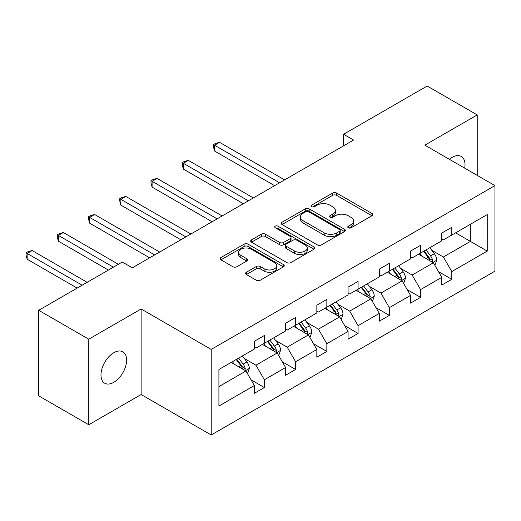 <?xml version="1.0" encoding="UTF-8"?>
<svg xmlns="http://www.w3.org/2000/svg" width="521" height="521" viewBox="0 0 521 521"><rect width="100%" height="100%" fill="white"/><g stroke="black" fill="none" stroke-linecap="round" stroke-linejoin="round"><path stroke-width="0.78" d="M348.334 227.788A1.947 1.12 0 0 0 351.082 227.788L371.968 215.733A2.781 1.602 0 0 0 372.782 214.593A2.781 1.602 0 0 0 371.968 213.46L336.586 193.037A2.781 1.602 0 0 0 332.659 193.037L311.773 205.092A1.947 1.12 0 0 0 311.206 205.886A1.947 1.12 0 0 0 311.773 206.681A1.947 1.12 0 0 0 314.528 206.681L317.23 205.118A8.896 5.138 0 0 1 329.806 205.118L332.756 206.824A8.896 5.138 0 0 1 335.361 210.451A8.896 5.138 0 0 1 332.756 214.085L330.053 215.648A1.947 1.12 0 0 0 329.48 216.436A1.947 1.12 0 0 0 330.053 217.231A1.947 1.12 0 0 0 332.802 217.231L335.504 215.674A8.896 5.138 0 0 1 348.087 215.674L351.037 217.374A8.896 5.138 0 0 1 353.642 221.008A8.896 5.138 0 0 1 351.037 224.636L348.334 226.199A1.947 1.12 0 0 0 347.761 226.993A1.947 1.12 0 0 0 348.334 227.788L348.334 226.199M113.793 382.323A18.124 10.466 120 0 0 125.633 366.348A18.124 10.466 120 0 0 122.858 351.825A18.124 10.466 120 0 0 113.793 352.724A18.124 10.466 120 0 0 101.953 368.699A18.124 10.466 120 0 0 104.734 383.222A18.124 10.466 120 0 0 113.793 382.323M464.706 168.153A18.124 10.466 120 0 0 461.261 156.45A18.124 10.466 120 0 0 452.202 157.349A18.124 10.466 120 0 0 449.402 159.322M246.374 272.242A2.781 1.602 0 0 0 245.56 273.375A2.781 1.602 0 0 0 246.374 274.508L256.299 280.239A2.781 1.602 0 0 0 260.226 280.239L283.424 266.85A2.781 1.602 0 0 0 284.238 265.717A2.781 1.602 0 0 0 283.424 264.583L248.042 244.154A2.781 1.602 0 0 0 244.115 244.154L220.917 257.543A2.781 1.602 0 0 0 220.103 258.683A2.781 1.602 0 0 0 220.917 259.816L232.907 266.739A2.781 1.602 0 0 0 236.84 266.739L246.765 261.008A2.781 1.602 0 0 0 247.579 259.875A2.781 1.602 0 0 0 246.765 258.735L240.819 255.303A7.437 4.292 0 0 1 238.644 252.268A7.437 4.292 0 0 1 243.229 248.302A7.437 4.292 0 0 1 251.337 249.233L274.626 262.682A7.437 4.292 0 0 1 276.801 265.717A7.437 4.292 0 0 1 272.216 269.683A7.437 4.292 0 0 1 264.108 268.751L260.226 266.511A2.781 1.602 0 0 0 256.299 266.511L246.374 272.242L246.374 274.508M141.126 308.966L88.765 339.197L38.704 310.295L38.704 395.849L88.765 424.752L141.126 394.521L211.213 434.983L211.213 349.428L141.126 308.966L141.126 394.521M477.229 175.382L477.229 114.92L424.869 145.151L494.95 185.613L211.213 349.428M477.229 114.92L427.168 86.017L343.567 134.288L343.567 145.847M38.704 310.295L122.305 262.03L132.314 267.814L353.583 140.064L343.567 134.288M317.426 244.948A2.781 1.602 0 0 0 321.353 244.948L344.55 231.558A2.781 1.602 0 0 0 345.364 230.425A2.781 1.602 0 0 0 344.55 229.292L309.168 208.862A2.781 1.602 0 0 0 305.241 208.862L282.043 222.252A2.781 1.602 0 0 0 281.229 223.392A2.781 1.602 0 0 0 282.043 224.525L317.426 244.948M276.039 228.211A1.947 1.12 0 0 1 278.019 228.485L278.019 226.173L313.987 246.934A2.781 1.602 0 0 1 314.801 248.074A2.781 1.602 0 0 1 313.987 249.207L290.79 262.597A2.781 1.602 0 0 1 286.863 262.597L251.48 242.167L251.48 239.901A2.781 1.602 0 0 0 250.666 241.034A2.781 1.602 0 0 0 251.48 242.167M251.48 239.901L261.405 234.17A2.781 1.602 0 0 1 265.339 234.17L279.686 242.454A2.781 1.602 0 0 0 283.619 242.454L290.204 238.651A2.781 1.602 0 0 0 291.018 237.517A2.781 1.602 0 0 0 290.204 236.384L275.264 227.762A1.947 1.12 0 0 1 274.697 226.967A1.947 1.12 0 0 1 275.896 225.925A1.947 1.12 0 0 1 278.019 226.173M88.765 339.197L88.765 424.752M218.918 369.487L254.365 349.024L254.365 341.281L264.375 335.498L264.375 343.248L285.599 330.991L285.599 323.248L295.609 317.465L295.609 325.208L316.84 312.958L316.84 305.208L326.849 299.432L326.849 307.175L348.074 294.919L348.074 287.175L358.083 281.399L358.083 289.142L379.314 276.885L379.314 269.142L389.324 263.359L389.324 271.109L410.548 258.852L410.548 251.109L420.564 245.326L420.564 253.069L441.788 240.819L441.788 233.069L451.798 227.293L451.798 235.036L487.239 214.574L487.239 251.109L451.798 271.571L451.798 279.315L441.788 285.098L441.788 277.348L420.564 289.604L420.564 297.348L410.548 303.131L410.548 295.387L389.324 307.637L389.324 315.387L379.314 321.164L379.314 313.421L358.083 325.671L358.083 333.42L348.074 339.197L348.074 331.454L326.849 343.71L326.849 351.454L316.84 357.237L316.84 349.487L295.609 361.743L295.609 369.487L285.599 375.27L285.599 367.526L264.375 379.776L264.375 387.526L254.365 393.303L254.365 385.56L218.918 406.022L218.918 369.487M211.213 434.983L494.95 271.167L494.95 185.613M262.369 344.401L277.192 352.958L255.967 365.208L244.375 358.52M255.967 365.208L264.375 379.776M277.192 352.958L285.599 367.526M254.365 347.175L255.967 348.1L264.375 343.248M293.61 326.367L308.425 334.925L287.201 347.175L275.609 340.487M287.201 347.175L295.609 361.743M308.425 334.925L316.84 349.487M285.599 329.142L287.201 330.067L295.609 325.208M324.844 308.334L339.666 316.885L318.442 329.142L306.849 322.453M318.442 329.142L326.849 343.71M339.666 316.885L348.074 331.454M316.84 311.109L318.442 312.033L326.849 307.175M356.084 290.295L370.9 298.852L349.676 311.109L338.083 304.414M349.676 311.109L358.083 325.671M370.9 298.852L379.314 313.421M348.074 293.069L349.676 293.994L358.083 289.142M387.318 272.262L402.14 280.819L380.916 293.076L369.324 286.381M380.916 293.076L389.324 307.637M402.14 280.819L410.548 295.387M379.314 275.036L380.916 275.961L389.324 271.109M418.558 254.228L433.374 262.786L412.15 275.036L400.564 268.348M412.15 275.036L420.564 289.604M433.374 262.786L441.788 277.348M410.548 257.003L412.15 257.928L420.564 253.069M455.601 232.841L470.424 241.399L443.391 257.003L431.798 250.314M443.391 257.003L451.798 271.571M487.239 251.109L470.424 241.399L470.424 224.284L487.239 214.574M441.788 238.97L443.391 239.894L451.798 235.036M218.918 386.602L245.951 370.991L231.135 362.434M245.951 370.991L254.365 385.56M438.48 271.63L451.798 279.315M407.246 289.663L420.564 297.348M376.006 307.696L389.324 315.387M344.772 325.729L358.083 333.42M313.531 343.769L326.849 351.454M282.297 361.802L295.609 369.487M251.057 379.835L264.375 387.526M349.109 228.061L351.037 226.948A8.896 5.138 0 0 0 353.642 223.32L353.642 221.008M335.361 210.451L335.361 212.763A8.896 5.138 0 0 1 332.756 216.397L330.828 217.511M371.929 215.753L336.586 195.349A2.781 1.602 0 0 0 332.659 195.349L312.548 206.954M344.511 231.585L309.168 211.174A2.781 1.602 0 0 0 305.241 211.174L282.082 224.544M339.633 231.22A1.947 1.12 0 0 0 340.206 230.425A1.947 1.12 0 0 0 339.633 229.631L308.582 211.702A1.947 1.12 0 0 0 305.827 211.702L302.975 213.35A8.896 5.138 0 0 0 300.37 216.977A8.896 5.138 0 0 0 302.975 220.611L324.205 232.867A8.896 5.138 0 0 0 336.781 232.867L339.633 231.22L339.633 233.532A1.947 1.12 0 0 0 340.206 232.737L340.206 230.425M300.37 216.977L300.37 219.289A8.896 5.138 0 0 0 302.975 222.923L302.975 220.611M339.633 233.532L336.781 235.179A8.896 5.138 0 0 1 324.205 235.179L302.975 222.923M251.519 242.193L261.405 236.482L261.405 234.17M291.018 237.517L291.018 239.829A2.781 1.602 0 0 1 290.204 240.963L283.619 244.766A2.781 1.602 0 0 1 279.686 244.766L265.339 236.482A2.781 1.602 0 0 0 261.405 236.482M278.019 228.485L313.948 249.227M294.573 251.05A7.437 4.292 0 0 0 302.681 251.982A7.437 4.292 0 0 0 307.266 248.016A7.437 4.292 0 0 0 305.091 244.981L296.885 240.24A2.781 1.602 0 0 0 292.952 240.24L286.368 244.043A2.781 1.602 0 0 0 285.554 245.176A2.781 1.602 0 0 0 286.368 246.309L294.573 251.05L294.573 253.362A7.437 4.292 0 0 0 302.681 254.294A7.437 4.292 0 0 0 307.266 250.327L307.266 248.016M285.554 245.176L285.554 247.488A2.781 1.602 0 0 0 286.368 248.621L286.368 246.309M294.573 253.362L286.368 248.621M276.801 265.717L276.801 268.028A7.437 4.292 0 0 1 272.216 271.995A7.437 4.292 0 0 1 264.108 271.063L260.226 268.823A2.781 1.602 0 0 0 256.299 268.823L246.407 274.534M238.644 252.268L238.644 254.58A7.437 4.292 0 0 0 240.819 257.615L240.819 255.303M246.726 261.028L240.819 257.615M283.385 266.876L248.042 246.466A2.781 1.602 0 0 0 244.115 246.466L220.956 259.836M434.898 265.417L436.741 260.103A7.502 4.331 -120 0 0 434.345 253.714L429.851 247.709M421.789 256.091L419.835 253.493M284.596 179.895L219.582 142.357L214.574 145.248L214.574 151.025L274.587 185.671M432.267 262.141L432.69 260.422A7.502 4.331 -120 0 0 430.541 255.909L426.048 249.904M424.166 250.992L429.115 257.595A3.823 2.208 60 0 1 429.805 258.755L432.69 260.422M423.645 251.291L428.138 257.296A7.502 4.331 60 0 1 430.007 260.839M214.574 151.025L213.473 146.922L213.473 144.61L279.595 182.78M213.473 144.61L215.479 143.451L219.582 142.357M403.658 283.457L405.501 278.136A7.502 4.331 -120 0 0 403.111 271.747L398.611 265.743M390.548 274.124L388.601 271.526M253.362 197.928L188.341 160.39L183.34 163.281L183.34 169.058L243.346 203.711M401.033 280.181L401.45 278.455A7.502 4.331 -120 0 0 399.301 273.942L394.807 267.944M392.925 269.025L397.875 275.629A3.823 2.208 60 0 1 398.572 276.794L401.45 278.455M392.404 269.331L396.898 275.329A7.502 4.331 60 0 1 398.767 278.872M183.34 169.058L182.239 164.955L182.239 162.643L248.354 200.819M182.239 162.643L184.239 161.49L188.341 160.39M372.424 301.49L374.267 296.169A7.502 4.331 -120 0 0 371.87 289.78L367.377 283.782M359.314 292.164L357.36 289.559M222.122 215.961L157.108 178.423L152.099 181.315L152.099 187.098L212.112 221.744M369.793 298.214L370.216 296.488A7.502 4.331 -120 0 0 368.067 291.975L363.573 285.977M361.691 287.058L366.641 293.668A3.823 2.208 60 0 1 367.331 294.827L370.216 296.488M361.17 287.364L365.664 293.362A7.502 4.331 60 0 1 367.533 296.905M152.099 187.098L150.999 182.995L150.999 180.676L217.12 218.853M150.999 180.676L153.005 179.524L157.108 178.423M341.183 319.523L343.026 314.202A7.502 4.331 -120 0 0 340.63 307.813L336.136 301.815M328.074 310.197L326.126 307.592M190.888 233.994L125.867 196.463L120.865 199.348L120.865 205.131L180.872 239.777M338.559 316.247L338.976 314.528A7.502 4.331 -120 0 0 336.827 310.015L332.333 304.01M330.451 305.098L335.4 311.701A3.823 2.208 60 0 1 336.097 312.861L338.976 314.528M329.93 305.397L334.423 311.402A7.502 4.331 60 0 1 336.292 314.945M120.865 205.131L119.765 201.028L119.765 198.716L185.88 236.886M119.765 198.716L121.764 197.557L125.867 196.463M309.949 337.556L311.792 332.242A7.502 4.331 -120 0 0 309.396 325.846L304.902 319.848M296.84 328.23L294.886 325.632M159.647 252.034L94.633 214.496L89.625 217.387L89.625 223.164L149.638 257.81M307.318 334.28L307.742 332.561A7.502 4.331 -120 0 0 305.593 328.048L301.092 322.043M299.217 323.131L304.166 329.734A3.823 2.208 60 0 1 304.857 330.894L307.742 332.561M298.696 323.43L303.189 329.435A7.502 4.331 60 0 1 305.059 332.978M89.625 223.164L88.524 219.061L88.524 216.749L154.646 254.919M88.524 216.749L90.524 215.59L94.633 214.496M278.709 355.596L280.552 350.275A7.502 4.331 -120 0 0 278.155 343.886L273.662 337.882M265.599 346.263L263.652 343.665M118.397 264.284L63.393 232.529L58.391 235.42L58.391 241.197L108.388 270.067M276.084 352.32L276.501 350.594A7.502 4.331 -120 0 0 274.352 346.081L269.858 340.083M267.976 341.164L272.926 347.767A3.823 2.208 60 0 1 273.623 348.933L276.501 350.594M267.455 341.47L271.949 347.468A7.502 4.331 60 0 1 273.818 351.011M58.391 241.197L57.29 237.094L57.29 234.782L113.396 267.175M57.29 234.782L59.29 233.629L63.393 232.529M247.475 373.629L249.318 368.308A7.502 4.331 -120 0 0 246.921 361.919L242.428 355.915M234.365 364.303L232.412 361.698M87.163 282.323L32.159 250.562L27.151 253.453L27.151 259.237L77.147 288.1M244.844 370.353L245.267 368.627A7.502 4.331 -120 0 0 243.118 364.114L238.618 358.116M236.742 359.197L241.685 365.807A3.823 2.208 60 0 1 242.382 366.966L245.267 368.627M236.215 359.503L240.715 365.501A7.502 4.331 60 0 1 242.584 369.044M27.151 259.237L26.05 255.127L26.05 252.815L82.155 285.208M26.05 252.815L28.049 251.663L32.159 250.562M351.037 226.948L351.037 224.636M330.053 217.231L330.053 215.648M332.756 216.397L332.756 214.085M311.773 206.681L311.773 205.092M332.659 195.349L332.659 193.037M336.586 195.349L336.586 193.037M371.968 215.733L371.968 213.46M282.043 224.525L282.043 222.252M305.241 211.174L305.241 208.862M309.168 211.174L309.168 208.862M344.55 231.558L344.55 229.292M324.205 235.179L324.205 232.867M336.781 235.179L336.781 232.867M265.339 236.482L265.339 234.17M279.686 244.766L279.686 242.454M283.619 244.766L283.619 242.454M290.204 240.963L290.204 238.651M313.987 249.207L313.987 246.934M256.299 268.823L256.299 266.511M260.226 268.823L260.226 266.511M264.108 271.063L264.108 268.751M246.765 261.008L246.765 258.735M220.917 259.816L220.917 257.543M244.115 246.466L244.115 244.154M248.042 246.466L248.042 244.154M283.424 266.85L283.424 264.583M432.834 262.473L436.689 260.246M430.541 255.909L434.345 253.714M426.002 258.527L428.138 257.296M401.6 280.506L405.455 278.279M399.301 273.942L403.111 271.747M394.768 276.56L396.898 275.329M370.359 298.54L374.215 296.312M368.067 291.975L371.87 289.78M363.528 294.593L365.664 293.362M339.125 316.573L342.981 314.352M336.827 310.015L340.63 307.813M332.294 312.633L334.423 311.402M307.885 334.612L311.74 332.385M305.593 328.048L309.396 325.846M301.053 330.666L303.189 329.435M276.651 352.645L280.506 350.418M274.352 346.081L278.155 343.886M269.819 348.699L271.949 347.468M245.411 370.678L249.266 368.451M243.118 364.114L246.921 361.919M238.579 366.732L240.715 365.501"/></g></svg>
